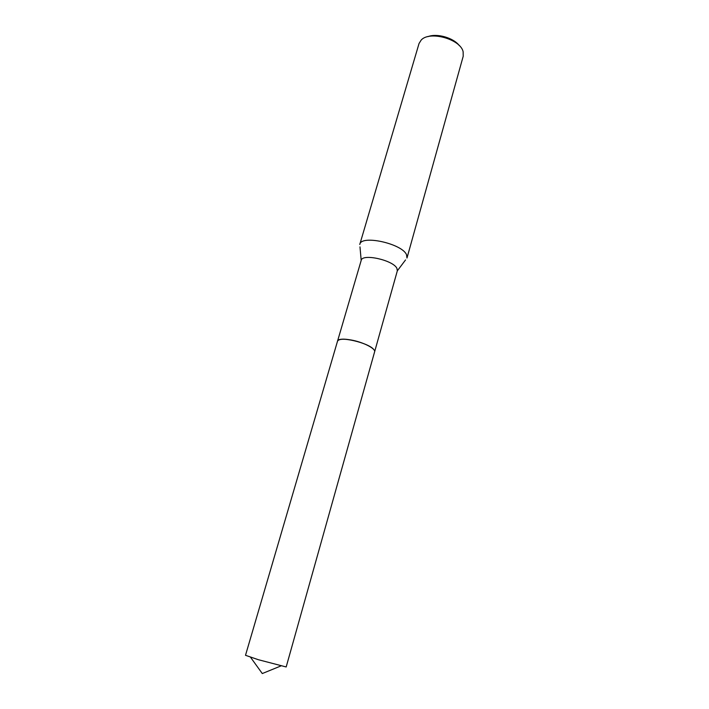 <?xml version="1.0" encoding="UTF-8"?>
<svg xmlns="http://www.w3.org/2000/svg" width="709" height="709" viewBox="0 0 709 709"><rect width="100%" height="100%" fill="white"/><g stroke="black" fill="none" stroke-linecap="round" stroke-linejoin="round"><path stroke-width="1.06" d="M337.466 341.428C337.227 335.384 369.655 342.828 373.998 349.874L373.998 349.874C370.47 344.104 345.017 336.819 339.035 339.868M405.539 259.928L397.324 270.838L396.907 268.339C393.176 260.106 362.113 253.264 361.191 260.407L359.986 246.865M406.975 258.014L406.505 254.637C401.879 243.542 361.085 234.635 359.817 244.33L359.773 244.481M407.028 257.872L463.216 56.215L463.137 51.748C460.575 39.119 429.486 30.487 421.164 40.085L419.028 43.541L359.817 244.33M459.335 45.66C453.663 37.834 436.868 33.022 427.908 36.655M258.368 659.707L245.509 655.302L337.502 341.242C338.53 339.124 342.952 338.689 350.769 339.93C362.769 341.915 376.018 348.642 374.591 351.886L286.179 666.965L258.368 659.707M374.627 351.753L397.341 270.767M337.546 341.118L361.191 260.407M280.888 665.955L262.286 673.55L250.534 657.252"/></g></svg>
